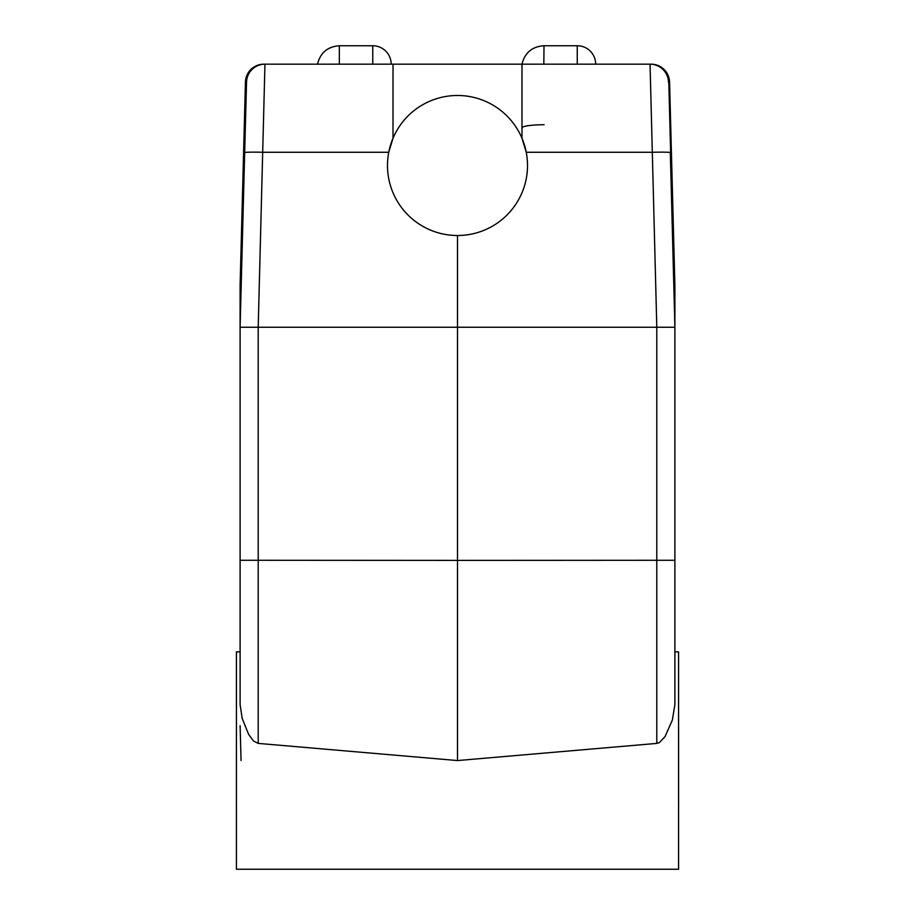 <?xml version="1.0" encoding="UTF-8"?>
<svg xmlns="http://www.w3.org/2000/svg" width="915" height="915" viewBox="0 0 915 915"><rect width="100%" height="100%" fill="white"/><g stroke="black" fill="none" stroke-linecap="round" stroke-linejoin="round"><path stroke-width="1.37" d="M669.574 82.11L668.465 82.11A18.426 18.426 0 0 0 650.05 64.176L651.148 64.176A18.426 18.426 0 0 1 669.574 82.11L674.893 285.251L674.893 704.516L672.376 719.991L665.068 736.541L659.338 742.614L656.787 743.403L457.5 760.559L258.213 743.403L253.535 741.024L248.651 734.425L242.166 718.378L240.107 704.516L240.107 327.25L240.107 651.857L236.425 651.857L236.425 869.25L678.575 869.25L678.575 651.857L674.893 651.857M240.107 327.25L240.107 285.251L245.426 82.11A18.426 18.426 0 0 1 263.852 64.176L264.95 64.176A18.426 18.426 0 0 0 246.535 82.11L240.107 327.25L258.213 327.25L240.107 327.25L246.535 82.11L240.107 314.909M674.893 623.55L674.893 387.651M241.057 760.559L240.107 725.698M457.5 760.559L457.5 560.392L240.107 560.266M674.893 560.266L457.5 560.392L457.5 235.51A70.009 70.009 0 0 0 518.13 130.49A70.009 70.009 0 0 0 396.87 130.49A70.009 70.009 0 0 0 457.5 235.51M544.013 45.75L543.83 64.176L264.95 64.176L258.202 327.25L674.893 327.25L656.798 327.25L650.05 64.176L521.985 64.176C524.833 52.738 532.107 46.596 543.83 45.75L577.251 45.75A18.426 18.426 0 0 1 595.676 64.176L577.251 64.176L577.251 45.75M543.83 64.176L577.251 64.176M521.985 127.894A22.109 3.145 180 0 1 544.082 124.737M339.339 64.176L339.339 45.75L372.76 45.75A18.426 18.426 0 0 1 391.174 64.176M317.539 64.176C320.341 52.738 327.604 46.596 339.339 45.75L339.522 45.75M670.318 152.588L674.893 327.25L670.318 152.588A18.426 0.801 178.5 0 0 652.223 152.267L526.251 152.267L521.985 138.234L521.985 64.176C524.81 52.784 532.084 46.642 543.796 45.75M393.015 138.234L393.015 64.176L393.015 138.234L388.749 152.267L262.777 152.267A18.426 0.801 -178.5 0 0 244.682 152.588M521.985 138.234L521.985 64.176M651.148 64.176L595.676 64.176M339.293 45.75C327.593 46.642 320.319 52.784 317.494 64.164L263.852 64.176M264.172 64.176A18.426 18.426 90 0 0 245.758 82.11L240.107 297.592M650.382 64.176A18.426 18.426 -90 0 1 668.796 82.11L674.893 314.909M650.828 64.176A18.426 18.426 -90 0 1 669.242 82.11L674.893 297.592M678.61 806.069L678.61 727.185M236.39 805.406L236.425 798.749M258.213 327.25L258.213 743.403M656.787 743.403L656.787 327.25M372.76 64.176L372.76 45.75M264.618 64.176A18.426 18.426 90 0 0 246.204 82.11L245.426 82.11"/></g></svg>

